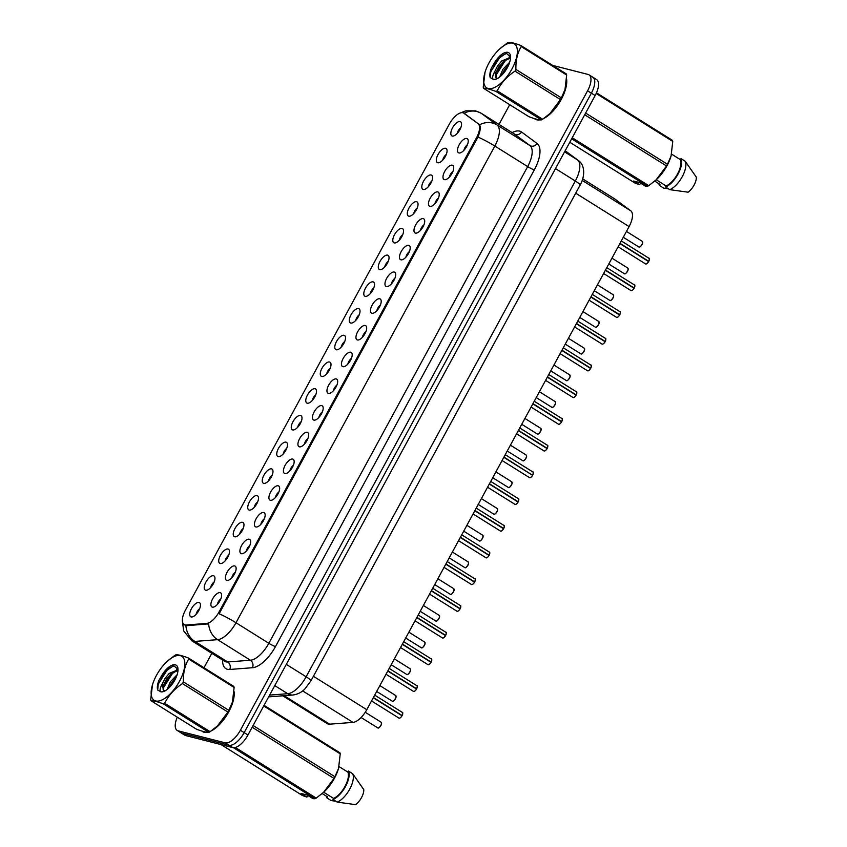 <?xml version="1.0" encoding="UTF-8"?>
<svg xmlns="http://www.w3.org/2000/svg" width="847" height="847" viewBox="0 0 847 847"><rect width="100%" height="100%" fill="white"/><g stroke="black" fill="none" stroke-linecap="round" stroke-linejoin="round"><path stroke-width="1.27" d="M234.693 565.944A8.301 3.653 122 0 1 235.879 567.024A8.301 3.653 122 0 1 233.857 575.113A8.301 3.653 122 0 1 227.472 580.47A8.301 3.653 122 0 1 226.837 580.407A8.301 3.653 122 0 1 227.091 572.233A8.301 3.653 122 0 1 234.693 565.944M249.198 539.221A8.301 3.653 122 0 1 250.384 540.301A8.301 3.653 122 0 1 248.362 548.39A8.301 3.653 122 0 1 241.977 553.747A8.301 3.653 122 0 1 241.342 553.694A8.301 3.653 122 0 1 241.596 545.521A8.301 3.653 122 0 1 249.198 539.221M263.703 512.509A8.301 3.653 122 0 1 264.889 513.589A8.301 3.653 122 0 1 262.877 521.678A8.301 3.653 122 0 1 256.482 527.035A8.301 3.653 122 0 1 255.847 526.972A8.301 3.653 122 0 1 256.101 518.809A8.301 3.653 122 0 1 263.703 512.509M278.208 485.797A8.301 3.653 122 0 1 279.404 486.877A8.301 3.653 122 0 1 277.382 494.966A8.301 3.653 122 0 1 270.987 500.312A8.301 3.653 122 0 1 270.352 500.259A8.301 3.653 122 0 1 270.606 492.086A8.301 3.653 122 0 1 278.208 485.797M292.713 459.074A8.301 3.653 122 0 1 293.909 460.154A8.301 3.653 122 0 1 291.887 468.243A8.301 3.653 122 0 1 285.492 473.6A8.301 3.653 122 0 1 284.867 473.547A8.301 3.653 122 0 1 285.111 465.374A8.301 3.653 122 0 1 292.713 459.074M307.228 432.362A8.301 3.653 122 0 1 308.414 433.442A8.301 3.653 122 0 1 306.392 441.531A8.301 3.653 122 0 1 299.997 446.888A8.301 3.653 122 0 1 299.372 446.824A8.301 3.653 122 0 1 299.616 438.651A8.301 3.653 122 0 1 307.228 432.362M321.733 405.639A8.301 3.653 122 0 1 322.919 406.719A8.301 3.653 122 0 1 320.897 414.808A8.301 3.653 122 0 1 314.502 420.165A8.301 3.653 122 0 1 313.877 420.112A8.301 3.653 122 0 1 314.121 411.938A8.301 3.653 122 0 1 321.733 405.639M336.238 378.927A8.301 3.653 122 0 1 337.424 380.007A8.301 3.653 122 0 1 335.401 388.095A8.301 3.653 122 0 1 329.007 393.453A8.301 3.653 122 0 1 328.382 393.389A8.301 3.653 122 0 1 328.636 385.226A8.301 3.653 122 0 1 336.238 378.927M350.743 352.214A8.301 3.653 122 0 1 351.928 353.294A8.301 3.653 122 0 1 349.906 361.383A8.301 3.653 122 0 1 343.511 366.73A8.301 3.653 122 0 1 342.887 366.677A8.301 3.653 122 0 1 343.141 358.503A8.301 3.653 122 0 1 350.743 352.214M365.248 325.492A8.301 3.653 122 0 1 366.433 326.571A8.301 3.653 122 0 1 364.411 334.66A8.301 3.653 122 0 1 358.027 340.018A8.301 3.653 122 0 1 357.392 339.965A8.301 3.653 122 0 1 357.646 331.791A8.301 3.653 122 0 1 365.248 325.492M379.752 298.779A8.301 3.653 122 0 1 380.938 299.859A8.301 3.653 122 0 1 378.916 307.948A8.301 3.653 122 0 1 372.532 313.305A8.301 3.653 122 0 1 371.897 313.242A8.301 3.653 122 0 1 372.151 305.068A8.301 3.653 122 0 1 379.752 298.779M394.257 272.056A8.301 3.653 122 0 1 395.443 273.136A8.301 3.653 122 0 1 393.421 281.225A8.301 3.653 122 0 1 387.037 286.582A8.301 3.653 122 0 1 386.401 286.53A8.301 3.653 122 0 1 386.656 278.356A8.301 3.653 122 0 1 394.257 272.056M408.762 245.344A8.301 3.653 122 0 1 409.948 246.424A8.301 3.653 122 0 1 407.926 254.513A8.301 3.653 122 0 1 401.542 259.87A8.301 3.653 122 0 1 400.906 259.807A8.301 3.653 122 0 1 401.16 251.633A8.301 3.653 122 0 1 408.762 245.344M423.267 218.632A8.301 3.653 122 0 1 424.463 219.712A8.301 3.653 122 0 1 422.441 227.801A8.301 3.653 122 0 1 416.046 233.147A8.301 3.653 122 0 1 415.411 233.094A8.301 3.653 122 0 1 415.665 224.921A8.301 3.653 122 0 1 423.267 218.632M437.772 191.909A8.301 3.653 122 0 1 438.968 192.989A8.301 3.653 122 0 1 436.946 201.078A8.301 3.653 122 0 1 430.551 206.435A8.301 3.653 122 0 1 429.916 206.382A8.301 3.653 122 0 1 430.17 198.209A8.301 3.653 122 0 1 437.772 191.909M452.277 165.197A8.301 3.653 122 0 1 453.473 166.277A8.301 3.653 122 0 1 451.451 174.366A8.301 3.653 122 0 1 445.056 179.723A8.301 3.653 122 0 1 444.431 179.659A8.301 3.653 122 0 1 444.675 171.486A8.301 3.653 122 0 1 452.277 165.197M466.792 138.474A8.301 3.653 122 0 1 467.978 139.554A8.301 3.653 122 0 1 465.956 147.643A8.301 3.653 122 0 1 459.561 153A8.301 3.653 122 0 1 458.936 152.947A8.301 3.653 122 0 1 459.18 144.773A8.301 3.653 122 0 1 466.792 138.474M220.188 592.656A8.301 3.653 122 0 1 221.374 593.736A8.301 3.653 122 0 1 219.352 601.825A8.301 3.653 122 0 1 212.968 607.183A8.301 3.653 122 0 1 212.332 607.13A8.301 3.653 122 0 1 212.586 598.956A8.301 3.653 122 0 1 220.188 592.656M213.518 575.748A8.301 3.653 122 0 1 214.704 576.828A8.301 3.653 122 0 1 212.682 584.917A8.301 3.653 122 0 1 206.297 590.274A8.301 3.653 122 0 1 205.662 590.211A8.301 3.653 122 0 1 205.916 582.037A8.301 3.653 122 0 1 213.518 575.748M228.023 549.025A8.301 3.653 122 0 1 229.209 550.105A8.301 3.653 122 0 1 227.197 558.194A8.301 3.653 122 0 1 220.802 563.551A8.301 3.653 122 0 1 220.167 563.499A8.301 3.653 122 0 1 220.421 555.325A8.301 3.653 122 0 1 228.023 549.025M242.528 522.313A8.301 3.653 122 0 1 243.724 523.393A8.301 3.653 122 0 1 241.702 531.482A8.301 3.653 122 0 1 235.307 536.839A8.301 3.653 122 0 1 234.672 536.776A8.301 3.653 122 0 1 234.926 528.613A8.301 3.653 122 0 1 242.528 522.313M257.033 495.601A8.301 3.653 122 0 1 258.229 496.681A8.301 3.653 122 0 1 256.207 504.77A8.301 3.653 122 0 1 249.812 510.116A8.301 3.653 122 0 1 249.187 510.063A8.301 3.653 122 0 1 249.431 501.89A8.301 3.653 122 0 1 257.033 495.601M271.548 468.878A8.301 3.653 122 0 1 272.734 469.958A8.301 3.653 122 0 1 270.712 478.047A8.301 3.653 122 0 1 264.317 483.404A8.301 3.653 122 0 1 263.692 483.351A8.301 3.653 122 0 1 263.936 475.178A8.301 3.653 122 0 1 271.548 468.878M286.053 442.166A8.301 3.653 122 0 1 287.239 443.246A8.301 3.653 122 0 1 285.217 451.335A8.301 3.653 122 0 1 278.822 456.692A8.301 3.653 122 0 1 278.197 456.628A8.301 3.653 122 0 1 278.441 448.455A8.301 3.653 122 0 1 286.053 442.166M300.558 415.443A8.301 3.653 122 0 1 301.744 416.523A8.301 3.653 122 0 1 299.722 424.612A8.301 3.653 122 0 1 293.327 429.969A8.301 3.653 122 0 1 292.702 429.916A8.301 3.653 122 0 1 292.956 421.742A8.301 3.653 122 0 1 300.558 415.443M315.063 388.731A8.301 3.653 122 0 1 316.249 389.811A8.301 3.653 122 0 1 314.226 397.899A8.301 3.653 122 0 1 307.832 403.257A8.301 3.653 122 0 1 307.207 403.193A8.301 3.653 122 0 1 307.461 395.03A8.301 3.653 122 0 1 315.063 388.731M329.568 362.018A8.301 3.653 122 0 1 330.753 363.098A8.301 3.653 122 0 1 328.731 371.187A8.301 3.653 122 0 1 322.347 376.534A8.301 3.653 122 0 1 321.712 376.481A8.301 3.653 122 0 1 321.966 368.307A8.301 3.653 122 0 1 329.568 362.018M344.073 335.296A8.301 3.653 122 0 1 345.258 336.375A8.301 3.653 122 0 1 343.236 344.464A8.301 3.653 122 0 1 336.852 349.822A8.301 3.653 122 0 1 336.217 349.769A8.301 3.653 122 0 1 336.471 341.595A8.301 3.653 122 0 1 344.073 335.296M358.577 308.583A8.301 3.653 122 0 1 359.763 309.663A8.301 3.653 122 0 1 357.741 317.752A8.301 3.653 122 0 1 351.357 323.109A8.301 3.653 122 0 1 350.722 323.046A8.301 3.653 122 0 1 350.976 314.872A8.301 3.653 122 0 1 358.577 308.583M373.082 281.86A8.301 3.653 122 0 1 374.268 282.94A8.301 3.653 122 0 1 372.246 291.029A8.301 3.653 122 0 1 365.862 296.386A8.301 3.653 122 0 1 365.226 296.334A8.301 3.653 122 0 1 365.481 288.16A8.301 3.653 122 0 1 373.082 281.86M387.587 255.148A8.301 3.653 122 0 1 388.784 256.228A8.301 3.653 122 0 1 386.761 264.317A8.301 3.653 122 0 1 380.367 269.674A8.301 3.653 122 0 1 379.731 269.611A8.301 3.653 122 0 1 379.985 261.448A8.301 3.653 122 0 1 387.587 255.148M402.092 228.436A8.301 3.653 122 0 1 403.288 229.516A8.301 3.653 122 0 1 401.266 237.605A8.301 3.653 122 0 1 394.871 242.951A8.301 3.653 122 0 1 394.236 242.898A8.301 3.653 122 0 1 394.49 234.725A8.301 3.653 122 0 1 402.092 228.436M416.597 201.713A8.301 3.653 122 0 1 417.793 202.793A8.301 3.653 122 0 1 415.771 210.882A8.301 3.653 122 0 1 409.376 216.239A8.301 3.653 122 0 1 408.752 216.186A8.301 3.653 122 0 1 408.995 208.013A8.301 3.653 122 0 1 416.597 201.713M431.112 175.001A8.301 3.653 122 0 1 432.298 176.081A8.301 3.653 122 0 1 430.276 184.17A8.301 3.653 122 0 1 423.881 189.527A8.301 3.653 122 0 1 423.256 189.463A8.301 3.653 122 0 1 423.5 181.29A8.301 3.653 122 0 1 431.112 175.001M445.617 148.278A8.301 3.653 122 0 1 446.803 149.358A8.301 3.653 122 0 1 444.781 157.447A8.301 3.653 122 0 1 438.386 162.804A8.301 3.653 122 0 1 437.761 162.751A8.301 3.653 122 0 1 438.005 154.578A8.301 3.653 122 0 1 445.617 148.278M460.122 121.566A8.301 3.653 122 0 1 461.308 122.646A8.301 3.653 122 0 1 459.286 130.734A8.301 3.653 122 0 1 452.891 136.092A8.301 3.653 122 0 1 452.266 136.028A8.301 3.653 122 0 1 452.52 127.865A8.301 3.653 122 0 1 460.122 121.566M199.013 602.461A8.301 3.653 122 0 1 200.199 603.54A8.301 3.653 122 0 1 198.177 611.629A8.301 3.653 122 0 1 191.793 616.987A8.301 3.653 122 0 1 191.157 616.934A8.301 3.653 122 0 1 191.411 608.76A8.301 3.653 122 0 1 199.013 602.461M614.403 198.717A16.591 7.295 122 0 1 614.626 198.844A16.591 7.295 122 0 1 614.827 198.992L630.75 210.797A16.591 7.295 122 0 1 629.088 226.594L366.783 709.691A16.591 7.295 122 0 1 352.977 722.385L329.674 724.185A16.591 7.295 122 0 1 328.276 724.079A16.591 7.295 122 0 1 327.334 723.677L282.782 695.8M186.213 625.001A14.928 6.575 122 0 1 184.964 624.906A14.928 6.575 122 0 1 184.106 624.535A14.928 6.575 122 0 1 185.408 610.189L449.344 124.086A14.928 6.575 122 0 1 463.881 113.117A14.928 6.575 122 0 1 464.071 113.244L478.004 123.577A14.928 6.575 122 0 1 476.501 137.796L219.034 612A14.928 6.575 122 0 1 206.604 623.424L186.213 625.001L187.251 625.647L184.815 624.98M199.691 608.644A4.976 2.192 -58 0 0 196.144 614.297M460.8 127.738A4.976 2.192 -58 0 0 457.253 133.403M446.284 154.461A4.976 2.192 -58 0 0 442.748 160.115M431.779 181.173A4.976 2.192 -58 0 0 428.243 186.838M417.275 207.896A4.976 2.192 -58 0 0 413.738 213.55M402.77 234.608A4.976 2.192 -58 0 0 399.233 240.262M388.265 261.321A4.976 2.192 -58 0 0 384.729 266.985M373.76 288.044A4.976 2.192 -58 0 0 370.224 293.697M359.255 314.756A4.976 2.192 -58 0 0 355.719 320.42M344.75 341.479A4.976 2.192 -58 0 0 341.203 347.132M330.245 368.191A4.976 2.192 -58 0 0 326.698 373.845M315.74 394.903A4.976 2.192 -58 0 0 312.194 400.567M301.225 421.626A4.976 2.192 -58 0 0 297.689 427.28M286.72 448.338A4.976 2.192 -58 0 0 283.184 454.003M272.215 475.061A4.976 2.192 -58 0 0 268.679 480.715M257.71 501.773A4.976 2.192 -58 0 0 254.174 507.427M243.205 528.486A4.976 2.192 -58 0 0 239.669 534.15M228.701 555.209A4.976 2.192 -58 0 0 225.164 560.862M214.196 581.921A4.976 2.192 -58 0 0 210.659 587.585M220.866 598.84A4.976 2.192 -58 0 0 217.319 604.493M467.459 144.657A4.976 2.192 -58 0 0 463.923 150.311M452.954 171.369A4.976 2.192 -58 0 0 449.418 177.034M438.45 198.092A4.976 2.192 -58 0 0 434.913 203.746M423.945 224.804A4.976 2.192 -58 0 0 420.408 230.458M409.44 251.517A4.976 2.192 -58 0 0 405.904 257.181M394.935 278.24A4.976 2.192 -58 0 0 391.399 283.893M380.43 304.952A4.976 2.192 -58 0 0 376.883 310.616M365.925 331.675A4.976 2.192 -58 0 0 362.378 337.328M351.42 358.387A4.976 2.192 -58 0 0 347.873 364.041M336.905 385.099A4.976 2.192 -58 0 0 333.369 390.763M322.4 411.822A4.976 2.192 -58 0 0 318.864 417.476M307.895 438.534A4.976 2.192 -58 0 0 304.359 444.199M293.39 465.257A4.976 2.192 -58 0 0 289.854 470.911M278.885 491.969A4.976 2.192 -58 0 0 275.349 497.623M264.38 518.682A4.976 2.192 -58 0 0 260.844 524.346M249.876 545.404A4.976 2.192 -58 0 0 246.339 551.058M235.371 572.117A4.976 2.192 -58 0 0 231.824 577.781M201.904 731.077A26.829 11.805 -58 0 0 202.602 731.607A26.829 11.805 -58 0 0 204.138 732.253A26.829 11.805 -58 0 0 207.25 732.316M211.231 730.919A26.829 11.805 -58 0 0 234.09 691.671M534.436 118.622A26.829 11.805 -58 0 0 535.135 119.152A26.829 11.805 -58 0 0 536.67 119.798A26.829 11.805 -58 0 0 539.783 119.861M543.774 118.464A26.829 11.805 -58 0 0 566.622 79.216M177.288 717.197A16.591 7.295 -58 0 0 177.171 730.421L180.962 732.793A16.591 7.295 -58 0 0 181.904 733.195L228.965 745.212A16.591 7.295 -58 0 0 244.169 732.623L591.365 93.159A16.591 7.295 -58 0 0 592.815 77.215A16.591 7.295 -58 0 0 591.873 76.812M463.976 113.339L479.582 124.795C480.852 127.156 480.313 131.232 477.962 137.045L219.129 613.747A19.354 2.425 -151.5 0 1 235.995 622.746A22.128 9.73 122 0 1 217.584 639.665A19.354 16.538 -94.4 0 1 208.627 623.847L187.251 625.647M509.714 104.679L499.01 124.393M211.824 653.312L203.989 667.743M177.171 730.421A16.591 7.295 -58 0 0 178.114 730.823L225.175 742.84A16.591 7.295 -58 0 0 240.379 730.252L587.585 90.788A16.591 7.295 -58 0 0 589.025 74.843A16.591 7.295 -58 0 0 588.083 74.441L552.699 65.41M232.756 747.583A16.591 7.295 -58 0 0 247.959 734.995L595.155 95.531A16.591 7.295 -58 0 0 596.606 79.586L592.815 77.215A16.591 7.295 -58 0 1 591.365 93.159L244.169 732.623A16.591 7.295 -58 0 1 228.965 745.212L181.904 733.195A16.591 7.295 -58 0 1 180.962 732.793L184.752 735.164A16.591 7.295 -58 0 0 185.694 735.567L232.756 747.583L225.175 742.84M398.672 717.917A3.314 1.461 -58 0 0 398.831 718.055A3.314 1.461 -58 0 0 399.022 718.14A3.314 1.461 -58 0 0 401.986 715.747L373.262 697.769M402.124 715.493A3.314 1.461 -58 0 0 402.346 712.433C402.939 712.115 402.876 713.153 402.177 715.535L373.4 697.515M402.156 715.535L401.478 715.429M413.177 691.205A3.314 1.461 -58 0 0 413.336 691.343A3.314 1.461 -58 0 0 413.527 691.417A3.314 1.461 -58 0 0 416.502 689.024L416.533 689.066A3.208 1.408 122 0 1 414.225 691.332M417.243 686.515A3.208 1.408 122 0 1 416.671 688.802L387.905 670.792M416.502 689.024L387.767 671.046M416.629 688.78A3.314 1.461 -58 0 0 416.862 685.71C417.444 685.403 417.38 686.441 416.682 688.823L415.993 688.706M427.682 664.493A3.314 1.461 -58 0 0 427.841 664.62A3.314 1.461 -58 0 0 428.031 664.704A3.314 1.461 -58 0 0 431.007 662.312L431.038 662.343A3.208 1.408 122 0 1 428.73 664.62M431.748 659.802A3.208 1.408 122 0 1 431.176 662.089L402.41 644.08M431.007 662.312L402.272 644.334M431.144 662.058A3.314 1.461 -58 0 0 431.367 658.998C431.949 658.691 431.885 659.718 431.187 662.1L430.498 661.994M442.187 637.77A3.314 1.461 -58 0 0 442.346 637.907A3.314 1.461 -58 0 0 442.536 637.992A3.314 1.461 -58 0 0 445.511 635.599L416.777 617.622M445.649 635.345A3.314 1.461 -58 0 0 445.871 632.286C446.454 631.968 446.401 633.005 445.691 635.388L416.915 617.368M445.681 635.388L445.003 635.282M179.511 681.242A25.992 11.435 -58 0 0 183.492 658.003A25.992 11.435 -58 0 0 167.06 661.486A25.992 11.435 -58 0 0 156.473 675.355A25.992 11.435 -58 0 0 152.471 684.81A25.992 11.435 -58 0 0 158.347 701.083A25.992 11.435 -58 0 0 179.511 681.242M152.471 684.81L150.692 699.696A29.867 13.139 -58 0 0 150.988 700.734L196.419 729.172C202.634 731.512 206.784 732.57 208.902 732.359A29.867 13.139 -58 0 0 210.109 731.692L217.457 725.943L227.896 712.031L182.454 683.593A29.867 13.139 -58 0 0 182.931 682.746A29.867 13.139 -58 0 0 183.386 681.888L228.817 710.326L232.427 702.089L234.121 687.468A29.867 13.139 -58 0 0 233.836 686.419L188.405 657.992A29.867 13.139 -58 0 1 188.69 659.03C184.89 665.35 183.121 672.963 183.386 681.888M167.06 661.486L174.715 655.462A29.867 13.139 -58 0 1 175.922 654.805C178.061 654.593 182.211 655.652 188.405 657.992M227.896 712.031A29.867 13.139 -58 0 0 228.362 711.173A29.867 13.139 -58 0 0 228.817 710.326M217.404 725.995A25.992 11.435 -58 0 0 217.764 725.667A25.992 11.435 -58 0 0 228.351 711.808A25.992 11.435 -58 0 0 232.353 702.354A25.992 11.435 -58 0 0 232.459 702.004M177.139 674.678L170.321 681.835L167.092 689.522M176.155 677.346L171.666 682.671L169.082 687.785M178.008 669.765L169.167 673.45L164.974 678.489L162.285 683.91L163.429 690.358L165.271 690.739M177.986 670.401L170.925 673.894L166.319 679.326L163.471 685.255L163.693 690.474M174.842 680.046A15.458 6.797 -58 0 0 177.965 668.643A15.458 6.797 -58 0 0 162.836 673.767L158.823 680.522C157.341 684.482 156.97 687.658 157.68 690.04L160.824 691.808A15.458 6.797 -58 0 0 163.672 691.491A15.458 6.797 -58 0 0 174.842 680.046M178.008 669.448L173.953 665.858L166.594 669.628L162.836 673.767M160.824 691.808C159.469 690.813 159.956 688.177 162.285 683.91M234.121 687.468L188.69 659.03M208.902 732.359L163.46 703.921A29.867 13.139 -58 0 0 164.678 703.264L210.109 731.692M163.46 703.921C157.277 701.591 153.116 700.522 150.988 700.734M182.454 683.593C174.514 688.844 168.585 695.408 164.678 703.264M174.63 680.427L171.443 685.159M175.784 670.824L172.28 673.714L163.609 687.499L163.122 689.426M173.275 665.922L166.933 670.369L158.262 684.154L157.68 690.04M176.049 677.579L169.4 687.468M177.87 668.886L176.472 669.564M171.634 673.28L163.238 686.155M166.838 669.405L158.823 680.522M512.043 68.787A25.992 11.435 -58 0 0 516.024 45.547A25.992 11.435 -58 0 0 499.603 49.041A25.992 11.435 -58 0 0 489.005 62.9A25.992 11.435 -58 0 0 485.003 72.355A25.992 11.435 -58 0 0 490.879 88.628A25.992 11.435 -58 0 0 512.043 68.787M485.003 72.355L483.235 87.241A29.867 13.139 -58 0 0 483.521 88.289L528.962 116.717C535.166 119.056 539.327 120.115 541.434 119.903A29.867 13.139 -58 0 0 542.652 119.247L549.989 113.498L560.428 99.575L514.997 71.137A29.867 13.139 -58 0 0 515.463 70.29A29.867 13.139 -58 0 0 515.918 69.433L561.36 97.871L564.97 89.634L566.664 75.012A29.867 13.139 -58 0 0 566.378 73.964L520.937 45.537A29.867 13.139 -58 0 1 521.223 46.585C517.422 52.895 515.654 60.508 515.918 69.433M499.603 49.041L507.247 43.006A29.867 13.139 -58 0 1 508.465 42.35C510.593 42.138 514.754 43.197 520.937 45.537M560.428 99.575A29.867 13.139 -58 0 0 560.905 98.718A29.867 13.139 -58 0 0 561.36 97.871M549.936 113.54A25.992 11.435 -58 0 0 550.296 113.212A25.992 11.435 -58 0 0 560.883 99.353A25.992 11.435 -58 0 0 564.885 89.898A25.992 11.435 -58 0 0 564.991 89.549M509.682 62.223L502.864 69.38L499.624 77.066M508.687 64.891L504.198 70.216L501.615 75.33M510.55 57.31L501.699 60.995L497.517 66.034L494.817 71.466L495.961 77.903L497.803 78.284M510.519 57.945L503.457 61.439L498.851 66.871L496.003 72.8L496.236 78.03M507.374 67.591A15.458 6.797 -58 0 0 510.497 56.188A15.458 6.797 -58 0 0 495.368 61.312L491.355 68.067C489.884 72.027 489.502 75.203 490.212 77.585L493.356 79.353A15.458 6.797 -58 0 0 496.204 79.036A15.458 6.797 -58 0 0 507.374 67.591M510.55 56.993L506.485 53.403L499.127 57.173L495.368 61.312M493.356 79.353C492.012 78.358 492.499 75.722 494.817 71.466M566.664 75.012L521.223 46.585M541.434 119.903L495.993 91.465A29.867 13.139 -58 0 0 497.21 90.809L542.652 119.247M495.993 91.465C489.81 89.136 485.649 88.077 483.521 88.289M514.997 71.137C507.057 76.389 501.128 82.953 497.21 90.809M507.162 67.972L503.986 72.704M508.316 58.369L504.823 61.259L496.141 75.044L495.664 76.971M505.807 53.467L499.476 57.914L490.794 71.699L490.212 77.585M508.581 65.124L501.932 75.012M510.413 56.431L509.005 57.109M504.177 60.825L495.77 73.7M499.37 56.961L491.355 68.067M202.645 731.3A26.543 11.678 -58 0 0 202.751 731.363A26.543 11.678 -58 0 0 204.265 732.009A26.543 11.678 -58 0 0 206.34 732.189M308.319 795.746L306.858 797.101L302.527 795.566L221.078 744.598M326.339 796.148A17.702 7.782 -58 0 0 326.889 797.906L327.461 796.847L322.199 793.554M335.952 801.304L331.103 800.542L326.889 797.906M264.063 705.339L339.943 752.824A29.867 13.139 -58 0 1 340.229 753.862L263.713 705.985M253.105 725.519L334.925 776.72L338.535 768.483L340.229 753.862M235.328 747.478L316.217 798.096L323.554 792.347L333.993 778.425L252.173 727.224M333.993 778.425A29.867 13.139 -58 0 0 334.925 776.72M306.858 797.101L301.087 793.491L307.207 795.058L312.988 798.668L314.999 798.753L233.401 747.689M314.999 798.753A29.867 13.139 -58 0 0 316.217 798.096M323.501 792.39A25.992 11.435 -58 0 0 323.861 792.072A25.992 11.435 -58 0 0 338.461 768.748A25.992 11.435 -58 0 0 338.556 768.409M212.364 730.114A26.543 11.678 -58 0 0 234.016 692.952M323.692 792.22L333.591 798.414A16.591 7.295 -58 0 0 345.025 786.355A16.591 7.295 -58 0 0 347.873 772.115L339.044 766.588M333.591 798.414L333.019 799.473A17.702 7.782 -58 0 0 345.512 786.482A17.702 7.782 -58 0 0 348.445 771.056L347.873 772.115M333.019 799.473L337.233 802.109A17.702 7.782 -58 0 0 349.726 789.118A17.702 7.782 -58 0 0 352.659 773.692L348.445 771.056M337.233 802.109L355.592 804.65A11.064 4.87 -58 0 0 363.765 789.595L352.659 773.692M535.177 118.845A26.543 11.678 -58 0 0 535.283 118.908A26.543 11.678 -58 0 0 536.797 119.554A26.543 11.678 -58 0 0 538.872 119.734M640.851 183.301L639.39 184.646L635.059 183.111L569.787 142.264M658.871 183.693A17.702 7.782 -58 0 0 659.432 185.451L660.004 184.402L654.731 181.099M668.495 188.849L663.635 188.087L659.432 185.451M596.489 92.81L672.476 140.369A29.867 13.139 -58 0 1 672.762 141.417L596.182 93.488M585.637 113.064L667.457 164.265L671.068 156.039L672.762 141.417M572.233 137.754L648.749 185.641L656.097 179.892L666.536 165.97L584.716 114.769M666.536 165.97A29.867 13.139 -58 0 0 667.457 164.265M639.39 184.646L633.62 181.036L639.75 182.603L645.52 186.213L647.532 186.298L571.661 138.813M647.532 186.298A29.867 13.139 -58 0 0 648.749 185.641M656.033 179.945A25.992 11.435 -58 0 0 656.393 179.617A25.992 11.435 -58 0 0 670.993 156.293A25.992 11.435 -58 0 0 671.089 155.954M544.896 117.659A26.543 11.678 -58 0 0 566.548 80.497M656.224 179.765L666.123 185.959A16.591 7.295 -58 0 0 677.558 173.91A16.591 7.295 -58 0 0 680.406 159.66L671.586 154.133M666.123 185.959L665.551 187.018A17.702 7.782 -58 0 0 678.045 174.027A17.702 7.782 -58 0 0 680.977 158.601L680.406 159.66M665.551 187.018L669.765 189.654A17.702 7.782 -58 0 0 682.259 176.663A17.702 7.782 -58 0 0 685.191 161.237L680.977 158.601M669.765 189.654L688.124 192.195A11.064 4.87 -58 0 0 696.308 177.139L685.191 161.237M456.702 611.058A3.314 1.461 -58 0 0 456.851 611.195A3.314 1.461 -58 0 0 457.041 611.269A3.314 1.461 -58 0 0 460.016 608.877L460.048 608.919A3.208 1.408 122 0 1 457.74 611.185M460.757 606.367A3.208 1.408 122 0 1 460.196 608.654L431.419 590.645M460.016 608.877L431.282 590.899M460.154 608.622A3.314 1.461 -58 0 0 460.376 605.563C460.959 605.256 460.906 606.283 460.196 608.665L459.508 608.559M471.207 584.335A3.314 1.461 -58 0 0 471.356 584.472A3.314 1.461 -58 0 0 471.546 584.557A3.314 1.461 -58 0 0 474.521 582.164L474.553 582.196A3.208 1.408 122 0 1 472.245 584.472M475.262 579.655A3.208 1.408 122 0 1 474.701 581.942L445.924 563.933M474.521 582.164L445.787 564.187M474.659 581.91A3.314 1.461 -58 0 0 474.881 578.85C475.463 578.533 475.411 579.57 474.701 581.953L474.013 581.847M485.712 557.622A3.314 1.461 -58 0 0 485.86 557.76A3.314 1.461 -58 0 0 486.051 557.834A3.314 1.461 -58 0 0 489.026 555.441L489.068 555.484A3.208 1.408 122 0 1 486.76 557.75M489.164 555.198A3.314 1.461 -58 0 0 489.386 552.128C489.968 551.821 489.915 552.858 489.206 555.24L460.429 537.21M489.026 555.441L460.292 537.464M489.195 555.24L488.518 555.124M500.217 530.91A3.314 1.461 -58 0 0 500.376 531.037A3.314 1.461 -58 0 0 500.556 531.122A3.314 1.461 -58 0 0 503.531 528.729L503.573 528.761A3.208 1.408 122 0 1 501.265 531.037M504.283 526.22A3.208 1.408 122 0 1 503.711 528.507L474.945 510.497M503.531 528.729L474.807 510.752M503.669 528.475A3.314 1.461 -58 0 0 503.891 525.415C504.473 525.108 504.42 526.135 503.711 528.517L503.023 528.412M514.722 504.187A3.314 1.461 -58 0 0 514.881 504.325A3.314 1.461 -58 0 0 515.071 504.41A3.314 1.461 -58 0 0 518.036 502.017L518.078 502.049A3.208 1.408 122 0 1 515.77 504.325M518.788 499.497A3.208 1.408 122 0 1 518.216 501.795L489.45 483.785M518.036 502.017L489.312 484.039M518.173 501.763A3.314 1.461 -58 0 0 518.396 498.703C518.989 498.385 518.925 499.423 518.226 501.805L517.528 501.699M529.227 477.475A3.314 1.461 -58 0 0 529.386 477.613A3.314 1.461 -58 0 0 529.576 477.687A3.314 1.461 -58 0 0 532.541 475.294L532.583 475.336A3.208 1.408 122 0 1 530.275 477.602M532.032 474.976L503.954 457.062M532.541 475.294L503.817 457.316M543.732 450.752A3.314 1.461 -58 0 0 543.89 450.89A3.314 1.461 -58 0 0 544.081 450.975A3.314 1.461 -58 0 0 547.046 448.582L547.088 448.614A3.208 1.408 122 0 1 544.78 450.89M547.797 446.073A3.208 1.408 122 0 1 547.226 448.359L518.459 430.35M547.046 448.582L518.322 430.604M547.183 448.328A3.314 1.461 -58 0 0 547.406 445.268C547.998 444.95 547.935 445.988 547.236 448.37L546.537 448.264M558.237 424.04A3.314 1.461 -58 0 0 558.395 424.178A3.314 1.461 -58 0 0 558.586 424.252A3.314 1.461 -58 0 0 561.55 421.859L561.593 421.901A3.208 1.408 122 0 1 559.285 424.167M562.302 419.35A3.208 1.408 122 0 1 561.73 421.637L532.964 403.627M561.55 421.859L532.827 403.881M561.688 421.615A3.314 1.461 -58 0 0 561.91 418.545C562.503 418.238 562.44 419.276 561.741 421.658L561.053 421.541M572.741 397.328A3.314 1.461 -58 0 0 572.9 397.455A3.314 1.461 -58 0 0 573.091 397.539A3.314 1.461 -58 0 0 576.066 395.147L576.098 395.178A3.208 1.408 122 0 1 573.79 397.455M576.807 392.637A3.208 1.408 122 0 1 576.235 394.924L547.469 376.915M576.066 395.147L547.331 377.169M576.204 394.893A3.314 1.461 -58 0 0 576.426 391.833C577.008 391.526 576.945 392.553 576.246 394.935L575.558 394.829M587.246 370.605A3.314 1.461 -58 0 0 587.405 370.742A3.314 1.461 -58 0 0 587.596 370.827A3.314 1.461 -58 0 0 590.571 368.434L590.603 368.466A3.208 1.408 122 0 1 588.294 370.742M591.312 365.915A3.208 1.408 122 0 1 590.74 368.212L561.974 350.203M590.571 368.434L561.836 350.457M590.708 368.18A3.314 1.461 -58 0 0 590.931 365.121C591.513 364.803 591.45 365.84 590.751 368.223L590.063 368.117M601.762 343.893A3.314 1.461 -58 0 0 601.91 344.03A3.314 1.461 -58 0 0 602.101 344.104A3.314 1.461 -58 0 0 605.076 341.712L605.107 341.754A3.208 1.408 122 0 1 602.799 344.02M605.817 339.202A3.208 1.408 122 0 1 605.256 341.489L576.479 323.48M605.076 341.712L576.341 323.734M605.213 341.457A3.314 1.461 -58 0 0 605.436 338.398C606.018 338.091 605.965 339.118 605.256 341.5L604.567 341.394M616.267 317.17A3.314 1.461 -58 0 0 616.415 317.307A3.314 1.461 -58 0 0 616.605 317.392A3.314 1.461 -58 0 0 619.581 314.999L619.612 315.031A3.208 1.408 122 0 1 617.304 317.307M620.322 312.49A3.208 1.408 122 0 1 619.76 314.777L590.984 296.768M619.581 314.999L590.846 297.022M619.718 314.745A3.314 1.461 -58 0 0 619.94 311.685C620.523 311.368 620.47 312.405 619.76 314.788L619.072 314.682M630.771 290.457A3.314 1.461 -58 0 0 630.92 290.595A3.314 1.461 -58 0 0 631.11 290.669A3.314 1.461 -58 0 0 634.085 288.276L634.117 288.319A3.208 1.408 122 0 1 631.809 290.585M634.827 285.767A3.208 1.408 122 0 1 634.265 288.054A3.314 1.461 -58 0 0 634.445 284.963C635.028 284.656 634.975 285.693 634.265 288.075L605.489 270.045M634.085 288.276L605.351 270.299M634.255 288.075L633.577 287.959M645.276 263.745A3.314 1.461 -58 0 0 645.425 263.872A3.314 1.461 -58 0 0 645.615 263.957A3.314 1.461 -58 0 0 648.59 261.564L648.633 261.596A3.208 1.408 122 0 1 646.325 263.872M649.331 259.055A3.208 1.408 122 0 1 648.77 261.342L619.993 243.333M648.59 261.564L619.866 243.587M648.728 261.31A3.314 1.461 -58 0 0 648.95 258.25C649.533 257.943 649.48 258.97 648.77 261.352L648.082 261.247M284.147 695.694L329.674 724.185M219.034 612L219.871 612.519M206.604 623.424L207.631 624.07M476.501 137.796L477.337 138.315M478.004 123.577L479.031 124.223M464.071 113.244L465.109 113.89M302.654 690.898L352.977 722.385M313.411 676.287L366.783 709.691M575.706 193.19L629.088 226.594M582.217 180.422L630.75 210.797M614.626 198.844L582.725 178.886L614.827 198.992M512.107 132.587A27.655 12.165 122 0 1 519.645 131.105A27.655 12.165 122 0 1 521.572 132.016L537.093 143.524A27.655 12.165 122 0 1 534.33 169.855L275.497 646.557A27.655 12.165 122 0 1 252.48 667.711L229.759 669.469A27.655 12.165 122 0 1 222.602 660.057M252.48 667.711A5.527 4.722 85.6 0 0 250.426 660.226L217.584 639.665L194.863 641.423A22.128 9.73 122 0 1 193 641.285A22.128 9.73 122 0 1 191.74 640.745L224.582 661.295A22.128 9.73 -58 0 0 225.842 661.835A22.128 9.73 -58 0 0 227.705 661.973L250.426 660.226A22.128 9.73 -58 0 0 268.838 643.297L527.66 166.594A22.128 9.73 -58 0 0 529.873 145.525L514.362 134.017A22.128 9.73 -58 0 0 514.076 133.826L481.244 113.276A22.128 9.73 122 0 1 481.52 113.466L497.041 124.975A22.128 9.73 122 0 1 494.828 146.044L235.995 622.746L268.838 643.297A5.527 0.688 -151.5 0 0 275.497 646.557M185.895 625.488A19.354 16.538 -94.4 0 0 194.863 641.423L227.705 661.973A5.527 4.722 85.6 0 1 229.759 669.469M477.962 137.045A19.354 2.425 28.5 0 1 494.828 146.044L527.66 166.594A5.527 0.688 -151.5 0 0 534.33 169.855M479.582 124.795A19.354 17.374 -53.4 0 1 497.041 124.975L529.873 145.525A5.527 4.966 126.6 0 0 537.093 143.524M464.114 113.265A19.354 17.374 -53.4 0 1 481.52 113.466L514.362 134.017A5.527 4.966 126.6 0 0 521.572 132.016M178.114 730.823L185.694 735.567M240.379 730.252L247.959 734.995M587.585 90.788L595.155 95.531M269.621 695.101L287.715 693.704L274.777 685.604M310.955 680.797A11.064 1.387 -151.5 0 0 306.138 676.774L575.314 181.004A22.128 9.73 -58 0 0 577.527 159.945A11.064 9.931 -53.4 0 1 578.109 160.337C585.055 164.742 585.213 176.102 580.131 185.038L310.955 680.797L304.962 688.855C301.754 692.285 297.721 694.339 292.871 695.016A11.064 9.444 -94.4 0 1 287.715 693.704A22.128 9.73 -58 0 0 306.138 676.774L286.307 664.366M578.109 160.337L565.182 150.745L577.527 159.945L564.589 151.846M580.131 185.038A11.064 1.387 -151.5 0 0 575.314 181.004L555.484 168.595M377.497 727.721A3.314 1.461 -58 0 0 377.656 727.859A3.314 1.461 -58 0 0 377.847 727.944A3.314 1.461 -58 0 0 380.769 725.625A3.314 1.461 -58 0 0 381.171 722.237A3.314 1.461 -58 0 0 380.991 722.152M381.563 723.042A3.208 1.408 122 0 1 380.695 725.847A3.208 1.408 122 0 1 378.545 727.859M402.029 715.779A3.208 1.408 122 0 1 399.72 718.055M374.692 695.122L402.346 712.433A3.314 1.461 -58 0 0 402.166 712.348M402.738 713.238A3.208 1.408 122 0 1 402.166 715.524M392.002 701.009A3.314 1.461 -58 0 0 392.161 701.147A3.314 1.461 -58 0 0 392.352 701.221A3.314 1.461 -58 0 0 395.284 698.913A3.314 1.461 -58 0 0 395.687 695.514A3.314 1.461 -58 0 0 395.496 695.44M396.068 696.319A3.208 1.408 122 0 1 395.2 699.135A3.208 1.408 122 0 1 393.05 701.136M406.507 674.297A3.314 1.461 -58 0 0 406.666 674.424A3.314 1.461 -58 0 0 406.856 674.508A3.314 1.461 -58 0 0 409.789 672.19A3.314 1.461 -58 0 0 410.192 668.802A3.314 1.461 -58 0 0 410.001 668.717M410.573 669.606A3.208 1.408 122 0 1 409.704 672.412A3.208 1.408 122 0 1 407.555 674.424M421.023 647.574A3.314 1.461 -58 0 0 421.171 647.711A3.314 1.461 -58 0 0 421.361 647.796A3.314 1.461 -58 0 0 424.294 645.478A3.314 1.461 -58 0 0 424.696 642.09A3.314 1.461 -58 0 0 424.506 642.005M425.078 642.884A3.208 1.408 122 0 1 424.209 645.7A3.208 1.408 122 0 1 422.06 647.711M435.527 620.862A3.314 1.461 -58 0 0 435.676 620.999A3.314 1.461 -58 0 0 435.866 621.073A3.314 1.461 -58 0 0 438.799 618.755A3.314 1.461 -58 0 0 439.201 615.367A3.314 1.461 -58 0 0 439.011 615.293M439.582 616.171A3.208 1.408 122 0 1 438.725 618.988A3.208 1.408 122 0 1 436.565 620.989M389.197 668.41L416.862 685.71A3.314 1.461 -58 0 0 416.671 685.636M403.712 641.687L431.367 658.998A3.314 1.461 -58 0 0 431.176 658.913M445.543 635.631A3.208 1.408 122 0 1 443.235 637.907M418.217 614.975L445.871 632.286A3.314 1.461 -58 0 0 445.681 632.201M446.253 633.08A3.208 1.408 122 0 1 445.681 635.377M450.032 594.139A3.314 1.461 -58 0 0 450.18 594.276A3.314 1.461 -58 0 0 450.371 594.361A3.314 1.461 -58 0 0 453.304 592.042A3.314 1.461 -58 0 0 453.706 588.654A3.314 1.461 -58 0 0 453.516 588.57M454.087 589.459A3.208 1.408 122 0 1 453.23 592.265A3.208 1.408 122 0 1 451.08 594.276M464.537 567.426A3.314 1.461 -58 0 0 464.696 567.564A3.314 1.461 -58 0 0 464.876 567.638A3.314 1.461 -58 0 0 467.809 565.33A3.314 1.461 -58 0 0 468.211 561.932A3.314 1.461 -58 0 0 468.02 561.857M468.603 562.736A3.208 1.408 122 0 1 467.735 565.552A3.208 1.408 122 0 1 465.585 567.554M479.042 540.714A3.314 1.461 -58 0 0 479.201 540.841A3.314 1.461 -58 0 0 479.391 540.926A3.314 1.461 -58 0 0 482.314 538.607A3.314 1.461 -58 0 0 482.716 535.219A3.314 1.461 -58 0 0 482.525 535.135M483.108 536.024A3.208 1.408 122 0 1 482.239 538.83A3.208 1.408 122 0 1 480.09 540.841M432.722 588.263L460.376 605.563A3.314 1.461 -58 0 0 460.186 605.489M447.227 561.54L474.881 578.85A3.314 1.461 -58 0 0 474.691 578.766M461.731 534.828L489.386 552.128A3.314 1.461 -58 0 0 489.195 552.053M489.767 552.932A3.208 1.408 122 0 1 489.206 555.219M493.547 513.991A3.314 1.461 -58 0 0 493.706 514.129A3.314 1.461 -58 0 0 493.896 514.214A3.314 1.461 -58 0 0 496.818 511.895A3.314 1.461 -58 0 0 497.221 508.507A3.314 1.461 -58 0 0 497.03 508.422M497.613 509.301A3.208 1.408 122 0 1 496.744 512.117A3.208 1.408 122 0 1 494.595 514.129M508.052 487.279A3.314 1.461 -58 0 0 508.211 487.417A3.314 1.461 -58 0 0 508.401 487.491A3.314 1.461 -58 0 0 511.323 485.172A3.314 1.461 -58 0 0 511.726 481.784A3.314 1.461 -58 0 0 511.535 481.71M512.117 482.589A3.208 1.408 122 0 1 511.249 485.405A3.208 1.408 122 0 1 509.1 487.406M522.557 460.556A3.314 1.461 -58 0 0 522.715 460.694A3.314 1.461 -58 0 0 522.906 460.779A3.314 1.461 -58 0 0 525.828 458.46A3.314 1.461 -58 0 0 526.231 455.072A3.314 1.461 -58 0 0 526.051 454.987M526.622 455.877A3.208 1.408 122 0 1 525.754 458.682A3.208 1.408 122 0 1 523.605 460.694M537.062 433.844A3.314 1.461 -58 0 0 537.22 433.982A3.314 1.461 -58 0 0 537.411 434.056A3.314 1.461 -58 0 0 540.333 431.748A3.314 1.461 -58 0 0 540.746 428.349A3.314 1.461 -58 0 0 540.555 428.275M541.127 429.154A3.208 1.408 122 0 1 540.259 431.97A3.208 1.408 122 0 1 538.11 433.971M551.566 407.132A3.314 1.461 -58 0 0 551.725 407.259A3.314 1.461 -58 0 0 551.916 407.343A3.314 1.461 -58 0 0 554.849 405.025A3.314 1.461 -58 0 0 555.251 401.637A3.314 1.461 -58 0 0 555.06 401.552M555.632 402.441A3.208 1.408 122 0 1 554.764 405.247A3.208 1.408 122 0 1 552.615 407.259M476.236 508.105L503.891 525.415A3.314 1.461 -58 0 0 503.7 525.331M490.741 481.392L518.396 498.703A3.314 1.461 -58 0 0 518.205 498.618M532.678 475.04A3.314 1.461 -58 0 0 532.901 471.98A3.314 1.461 -58 0 0 532.71 471.906M533.292 472.785A3.208 1.408 122 0 1 532.721 475.072C533.43 472.7 533.494 471.673 532.901 471.98L505.246 454.68M519.751 427.957L547.406 445.268A3.314 1.461 -58 0 0 547.215 445.183M534.256 401.245L561.91 418.545A3.314 1.461 -58 0 0 561.73 418.471M566.082 380.409A3.314 1.461 -58 0 0 566.23 380.547A3.314 1.461 -58 0 0 566.421 380.631A3.314 1.461 -58 0 0 569.353 378.313A3.314 1.461 -58 0 0 569.756 374.925A3.314 1.461 -58 0 0 569.565 374.84M570.137 375.719A3.208 1.408 122 0 1 569.269 378.535A3.208 1.408 122 0 1 567.119 380.547M580.587 353.697A3.314 1.461 -58 0 0 580.735 353.834A3.314 1.461 -58 0 0 580.926 353.908A3.314 1.461 -58 0 0 583.858 351.59A3.314 1.461 -58 0 0 584.261 348.202A3.314 1.461 -58 0 0 584.07 348.128M584.642 349.006A3.208 1.408 122 0 1 583.774 351.823A3.208 1.408 122 0 1 581.624 353.824M595.092 326.974A3.314 1.461 -58 0 0 595.24 327.111A3.314 1.461 -58 0 0 595.43 327.196A3.314 1.461 -58 0 0 598.363 324.877A3.314 1.461 -58 0 0 598.765 321.489A3.314 1.461 -58 0 0 598.575 321.405M599.147 322.294A3.208 1.408 122 0 1 598.289 325.1A3.208 1.408 122 0 1 596.129 327.111M609.596 300.262A3.314 1.461 -58 0 0 609.745 300.399A3.314 1.461 -58 0 0 609.935 300.473A3.314 1.461 -58 0 0 612.868 298.165A3.314 1.461 -58 0 0 613.27 294.767A3.314 1.461 -58 0 0 613.08 294.692M613.652 295.571A3.208 1.408 122 0 1 612.794 298.388A3.208 1.408 122 0 1 610.645 300.389M624.101 273.549A3.314 1.461 -58 0 0 624.26 273.676A3.314 1.461 -58 0 0 624.44 273.761A3.314 1.461 -58 0 0 627.373 271.442A3.314 1.461 -58 0 0 627.775 268.054A3.314 1.461 -58 0 0 627.585 267.97M628.167 268.859A3.208 1.408 122 0 1 627.299 271.665A3.208 1.408 122 0 1 625.15 273.676M638.606 246.826A3.314 1.461 -58 0 0 638.765 246.964A3.314 1.461 -58 0 0 638.956 247.049A3.314 1.461 -58 0 0 641.878 244.73A3.314 1.461 -58 0 0 642.28 241.342A3.314 1.461 -58 0 0 642.09 241.257M642.672 242.136A3.208 1.408 122 0 1 641.804 244.952A3.208 1.408 122 0 1 639.654 246.964M548.771 374.522L576.426 391.833A3.314 1.461 -58 0 0 576.235 391.748M563.276 347.81L590.931 365.121A3.314 1.461 -58 0 0 590.74 365.036M577.781 321.098L605.436 338.398A3.314 1.461 -58 0 0 605.245 338.324M592.286 294.375L619.94 311.685A3.314 1.461 -58 0 0 619.75 311.601M606.791 267.663L634.445 284.963A3.314 1.461 -58 0 0 634.255 284.888M621.296 240.94L648.95 258.25A3.314 1.461 -58 0 0 648.76 258.166M463.881 113.117L464.929 113.763M184.106 624.535L184.879 625.022M460.567 112.895L465.85 110.819L475.601 110.862L481.244 113.276M182.423 621.454L183.683 630.93L191.74 640.745M589.025 74.843L592.815 77.215M292.871 695.016L268.647 696.89M365.248 712.263L381.171 722.237L381.478 724.111C379.816 727.245 378.609 728.526 377.868 727.954L361.097 717.504M371.526 700.967L399.043 718.15C399.773 718.415 400.779 717.631 402.039 715.779M379.858 685.615L395.687 695.514L395.994 697.399C394.321 700.533 393.114 701.814 392.373 701.231L376.682 691.459M394.363 658.902L410.192 668.802L410.499 670.686C408.826 673.82 407.629 675.091 406.878 674.519L391.187 664.747M408.868 632.18L424.696 642.09L425.003 643.964C423.331 647.097 422.134 648.379 421.383 647.807L405.702 638.024M423.373 605.467L439.201 615.367L439.508 617.251C437.835 620.385 436.639 621.666 435.898 621.084L420.207 611.312M386.031 674.254L413.548 691.427C414.289 691.703 415.284 690.908 416.544 689.066M400.536 647.532L428.053 664.715C428.794 664.99 429.789 664.196 431.049 662.354M415.041 620.819L442.558 638.003C443.299 638.267 444.294 637.484 445.554 635.631M204.18 732.263L202.751 731.363M536.712 119.808L535.283 118.908M437.878 578.755L453.706 588.654L454.013 590.528C452.351 593.662 451.144 594.943 450.403 594.372L434.712 584.589M452.383 552.032L468.211 561.932L468.518 563.816C466.856 566.95 465.649 568.231 464.908 567.649L449.217 557.877M466.898 525.32L482.716 535.219L483.023 537.104C481.361 540.238 480.154 541.508 479.413 540.937L463.722 531.164M429.545 594.107L457.062 611.28C457.803 611.555 458.799 610.761 460.059 608.919M444.05 567.384L471.578 584.568C472.308 584.832 473.304 584.049 474.574 582.196M458.555 540.672L486.083 557.845C486.813 558.12 487.808 557.326 489.079 555.484M481.403 498.597L497.221 508.507L497.528 510.381C495.866 513.515 494.659 514.796 493.917 514.224L478.227 504.441M495.908 471.885L511.726 481.784L512.033 483.669C510.37 486.803 509.163 488.084 508.422 487.501L492.732 477.729M510.413 445.173L526.231 455.072L526.538 456.946C524.875 460.08 523.668 461.361 522.927 460.789L507.237 451.006M524.918 418.45L540.746 428.349L541.042 430.234C539.38 433.368 538.173 434.649 537.432 434.066L521.741 424.294M539.423 391.738L555.251 401.637L555.558 403.521C553.885 406.655 552.678 407.926 551.937 407.354L536.246 397.582M473.06 513.949L500.588 531.133C501.318 531.408 502.313 530.614 503.584 528.772M487.565 487.237L515.092 504.42C515.823 504.685 516.829 503.901 518.089 502.049M502.08 460.524L529.597 477.697C530.328 477.973 531.334 477.179 532.594 475.336M516.585 433.802L544.102 450.985C544.833 451.25 545.839 450.466 547.098 448.614M531.09 407.089L558.607 424.262C559.348 424.538 560.343 423.744 561.603 421.901M553.927 365.015L569.756 374.925L570.063 376.799C568.39 379.932 567.194 381.214 566.442 380.642L550.751 370.859M568.432 338.302L584.261 348.202L584.568 350.086C582.895 353.22 581.698 354.501 580.957 353.919L565.267 344.147M582.937 311.59L598.765 321.489L599.073 323.363C597.41 326.497 596.203 327.778 595.462 327.207L579.772 317.424M597.442 284.867L613.27 294.767L613.577 296.651C611.915 299.785 610.708 301.066 609.967 300.484L594.276 290.712M611.958 258.155L627.775 268.054L628.082 269.939C626.42 273.073 625.213 274.343 624.472 273.772L608.781 263.999M626.462 231.432L642.28 241.342L642.587 243.216C640.925 246.35 639.718 247.631 638.977 247.059L623.286 237.276M545.595 380.367L573.112 397.55C573.853 397.825 574.848 397.031 576.108 395.189M560.1 353.654L587.617 370.838C588.358 371.102 589.353 370.319 590.613 368.466M574.605 326.942L602.122 344.115C602.863 344.39 603.858 343.596 605.118 341.754M589.11 300.219L616.637 317.403C617.368 317.667 618.363 316.884 619.633 315.031M603.615 273.507L631.142 290.68C631.873 290.955 632.868 290.161 634.138 288.319M618.119 246.784L645.647 263.968C646.377 264.243 647.373 263.449 648.643 261.607"/></g></svg>
